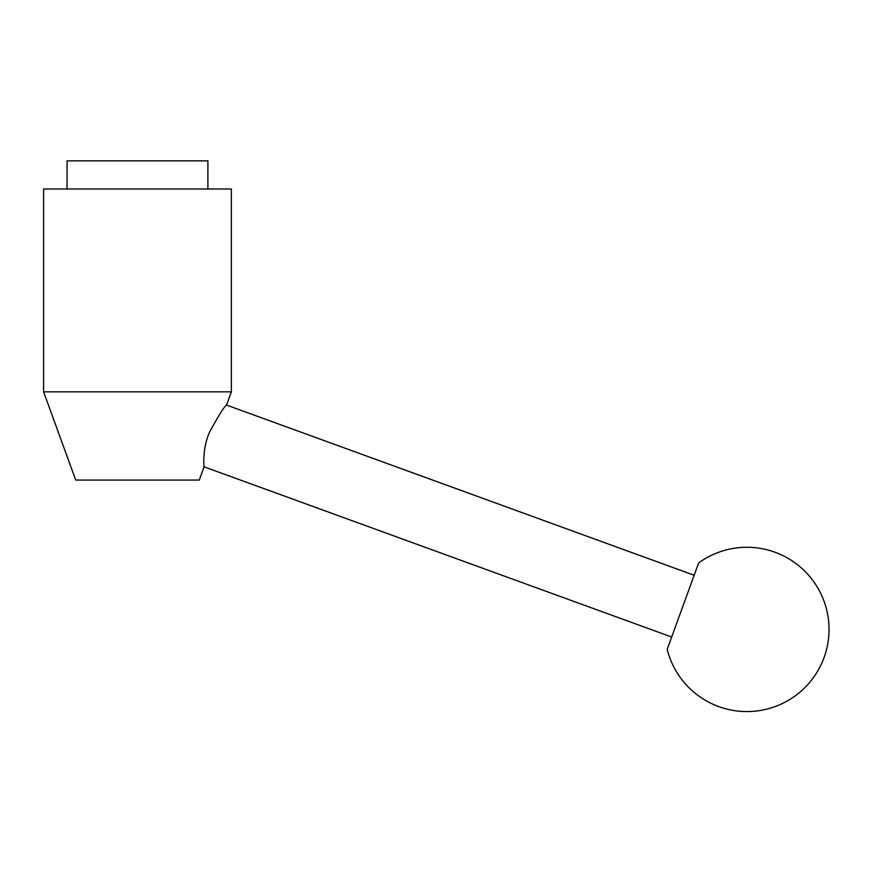 <?xml version="1.0" encoding="UTF-8"?>
<svg xmlns="http://www.w3.org/2000/svg" width="872" height="872" viewBox="0 0 872 872"><rect width="100%" height="100%" fill="white"/><g stroke="black" fill="none" stroke-linecap="round" stroke-linejoin="round"><path stroke-width="1.31" d="M231.374 391.833L226.556 405.066L694.156 575.258L671.68 637.018L204.081 466.825L199.263 480.058L75.711 480.058L43.6 391.833L43.6 189.006L231.374 189.006L231.374 391.833L43.6 391.833M204.081 466.825C203.972 467.305 202.032 448.132 209.836 431.564C218.992 414.898 224.573 406.069 226.556 405.066M67.068 189.006L67.068 160.84L207.907 160.84L207.907 189.006M694.156 575.258L698.657 562.92A82.153 82.153 0 0 1 824.084 657.521A82.153 82.153 0 0 1 667.189 649.357L671.68 637.018M698.657 562.92L667.189 649.357"/></g></svg>
